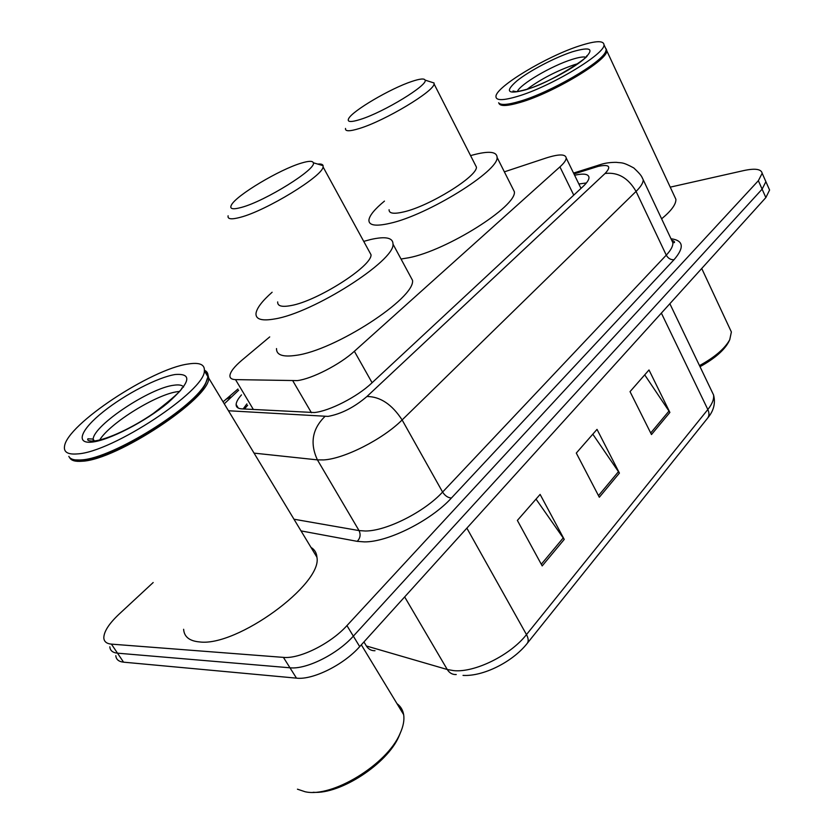 <?xml version="1.0" encoding="UTF-8"?>
<svg xmlns="http://www.w3.org/2000/svg" width="834" height="834" viewBox="0 0 834 834"><rect width="100%" height="100%" fill="white"/><g stroke="black" fill="none" stroke-linecap="round" stroke-linejoin="round"><path stroke-width="1.25" d="M269.716 336.905L241.996 360.132C234.406 366.564 230.382 371.703 229.913 375.571C229.788 378.136 231.654 379.491 235.511 379.616L297.321 380.606C312.052 378.834 339.928 364.521 354.367 351.281L559.927 166.883C564.024 163.172 566.119 160.222 566.223 158.033C565.608 153.956 558.916 153.946 546.155 157.991L504.361 171.846M241.474 394.899C238.044 398.777 236.262 401.978 236.126 404.511C236.074 407.148 237.961 408.608 241.766 408.868L314.324 412.538C329.294 411.152 357.254 396.859 371.537 383.244L583.018 186.524C586.969 182.802 588.96 179.81 589.002 177.548C588.616 173.983 583.821 173.211 574.605 175.244M670.234 187.15L744.001 170.522C755.197 168.155 761.254 169.073 762.182 173.284L758.356 180.697L346.944 625.604C330.764 643.608 299.635 659.131 283.414 657.38L111.412 644.129C106.596 643.692 104.062 641.607 103.812 637.885C103.906 631.599 108.931 623.749 118.908 614.324L153.175 582.528M768.667 187.963L769.584 190.037L765.852 197.585L359.704 646.621C343.754 664.771 312.792 680.169 296.487 678.146L123.557 662.165L117.5 653.168C112.673 652.688 110.109 650.562 109.827 646.798C110.109 650.562 112.673 652.688 117.5 653.168L289.971 667.794L117.5 653.168L111.412 644.129M359.704 646.621L353.335 636.144C337.28 654.221 306.234 669.681 289.971 667.794C306.234 669.681 337.28 654.221 353.335 636.144L762.109 189.162L353.335 636.144L346.944 625.604M764.986 179.633L765.893 181.676L762.109 189.162L765.893 181.676L764.986 179.633M578.859 184.001L586.406 182.948M243.163 408.941L246.864 403.906M644.713 374.862L669.89 412.434L648.998 369.962L630.035 391.636L651.479 434.556L669.89 412.434M536.022 499.107L564.243 539.41L540.119 494.416L517.372 520.426L542.194 565.911L564.243 539.41M592.807 434.191L619.422 473.087L597.019 429.374L576.294 453.071L599.323 497.252L619.422 473.087M123.557 662.165C118.709 661.643 116.135 659.475 115.811 655.67M400.508 732.544L398.881 736.453C387.31 763.704 340.366 794.5 313.167 792.29M396.984 703.646C400.622 706.315 402.843 709.974 403.646 714.634C404.521 720.128 403.302 726.508 399.966 733.743C387.153 764.33 332.099 798.148 305.046 791.727L297.446 789.183M207.572 373.257L208.729 378.083C210.126 398.026 117.146 459.899 82.201 461.233C75.216 461.827 70.994 460.556 69.545 457.428M310.988 547.406C314.616 549.564 316.597 552.838 316.92 557.216C322.8 583.925 236.95 646.986 199.555 641.93C189.474 641.044 184.158 636.822 183.626 629.284M204.841 371.651L207.051 373.82L207.708 376.395M207.374 379.116L205.79 383.14C196.063 406.867 113.424 458.825 82.358 460.087L75.112 459.878M204.413 370.233C207.145 371.443 208.312 373.622 207.937 376.77L206.071 382.16C196.271 406.095 112.705 458.627 81.336 459.899C74.539 460.493 70.369 459.315 68.815 456.375M188.088 364.02C199.493 362.185 204.903 364.458 204.351 370.828C205.55 390.489 112.277 452.299 77.447 453.904C67.971 454.697 63.665 452.216 64.51 446.44C66.626 424.673 151.548 368.826 188.088 364.02M99.673 440.008C109.869 423.046 157.011 394.002 177.757 391.646L179.081 391.48M301.355 163.099C308.684 160.868 312.667 160.764 313.313 162.766C317.087 168.77 265.222 201.171 241.464 207.395C232.623 209.814 229.287 208.99 231.445 204.956C236.314 195.302 279.755 169.396 301.355 163.099M317.712 164.079C320.923 163.766 322.727 164.298 323.112 165.674L323.071 166.936C322.831 176.057 266.088 210.773 240.307 217.32C231.414 219.707 227.348 219.196 228.12 215.797M277.68 301.908C277.399 306.047 281.788 307.277 290.868 305.588C317.243 301.189 372.12 266.14 371.026 254.745L369.097 251.211M363.728 241.38L370.546 239.535C385.537 236.105 393.022 237.638 393.012 244.153C395.024 260.677 313.24 312.917 274.782 318.932C261.793 321.215 255.527 319.359 256.007 313.365C256.809 308.059 262.178 301.022 272.124 292.244M409.494 274.72L412.538 280.36C415.322 298.218 334.674 350.614 295.862 355.367C282.768 357.244 276.315 354.971 276.513 348.56M411.673 81.503C419.846 78.74 424.318 78.281 425.079 80.106C428.467 84.891 383.692 112.236 360.424 119.408C350.78 122.442 346.861 122.16 348.675 118.574C352.428 110.828 390.5 88.487 411.673 81.503M430.063 81.701L434.066 82.983L434.066 83.942C434.139 91.271 384.891 120.784 359.527 128.446C349.634 131.511 344.963 131.511 345.516 128.426M389.082 209.741C388.946 213.535 393.898 214.234 403.937 211.857C429.698 206.029 477.528 176.308 476.412 167.071L475.078 164.454M470.584 155.624L472.388 155.114C488.599 150.735 496.835 151.486 497.085 157.376C499.034 170.793 427.811 215.026 390.187 223.262C375.748 226.587 368.659 225.493 368.92 219.988C369.577 215.391 374.758 209.094 384.453 201.109M512.274 187.567L514.37 191.737C516.924 206.29 446.576 250.617 408.723 257.758L401.029 259.03M728.843 341.575L728.582 342.096C724.048 350.447 714.529 358.651 700.018 366.689M729.614 328.2L731.376 331.974L729.75 339.688C724.965 348.497 714.884 357.14 699.497 365.615M606.235 48.966L606.766 50.749C608.257 59.912 553.223 92.97 520.468 102.342C507.051 106.283 499.847 106.523 498.847 103.051M674.352 196L675.894 199.305C676.124 204.257 671.37 210.762 661.612 218.831M605.786 51.374L605.307 52.542C601.074 63.582 550.461 92.908 520.52 101.54C510.731 104.469 504.205 105.345 500.942 104.156M605.234 47.434L606.266 49.665L605.609 51.76C601.335 62.894 550.169 92.543 519.936 101.258C507.666 104.896 500.567 105.397 498.628 102.77M579.87 45.755C595.58 40.71 603.628 40.397 604.004 44.796C605.421 53.803 550.273 86.861 517.539 96.39C503.079 100.664 495.876 100.695 495.949 96.473C495.74 86.903 546.77 56.232 579.87 45.755M527.203 89.144C541.016 78.98 556.768 70.827 574.438 64.687L577.649 63.738M311.426 412.736L292.87 380.909M581.767 187.681L580.85 188.067M372.089 382.733L354.367 351.281M253.38 409.515L235.511 379.616M573.75 195.135L559.927 166.883M228.464 410.755L328.023 416.395C341.273 413.966 354.242 407.336 366.939 396.494L605.057 173.493C611.624 166.477 609.352 164.09 598.259 166.352L573.99 173.983M641.69 176.672L643.222 179.79C643.264 182.782 640.887 186.66 636.061 191.413L402.124 419.95C382.983 439.164 344.296 458.825 323.655 459.92L317.41 459.878L359.037 530.591L365.396 531.008C386.34 531.102 424.381 511.951 442.593 492.06L666.272 255.141C670.89 250.19 673.09 246.051 672.871 242.725L671.245 239.275M670.984 238.732C683.567 240.442 684.578 247.437 674.028 259.708L451.413 498.034C447.962 497.794 445.022 495.803 442.593 492.06L402.124 419.95C391.99 404.386 380.252 396.567 366.939 396.494M599.02 164.944L594.705 167.373M451.413 498.034C431.022 520.572 387.956 542.215 364.375 541.891L357.223 541.349L301.011 530.893M283.414 657.38L296.487 678.146M758.356 180.697L765.852 197.585M324.906 416.5C312.25 428.895 309.758 443.365 317.41 459.878L254.047 453.123M293.975 519.217L359.037 530.591C360.882 534.552 360.278 538.139 357.223 541.349M605.057 173.493C617.89 171.919 628.231 177.892 636.061 191.413L666.272 255.141C668.159 258.425 670.745 259.937 674.028 259.708M238.68 390.218L224.273 403.812M230.664 397.078L225.868 399.33M374.998 650.718C371.359 650.843 368.482 649.259 366.366 645.975L447.264 669.504L453.686 670.63C474.713 672.84 510.512 655.17 526.483 634.591C528.579 638.542 528.756 641.565 526.994 643.671C512.201 662.217 482.928 676.635 463.026 675.394M456.25 674.539C452.466 674.727 449.463 673.048 447.264 669.504L404.657 596.915M527.39 643.17L707.399 418.397C709.317 416.083 709.463 413.132 707.837 409.525C712.246 403.958 714.154 399.1 713.55 394.951L711.412 390.5M466.863 528.141L526.483 634.591L707.837 409.525L661.362 313.104M366.366 645.975L363.937 641.94M618.536 471.585L598.478 495.646M563.284 537.867L541.287 564.253M669.045 410.985L650.697 432.992M93.22 441.082L93.137 439.08C94.013 424.986 150.099 387.904 173.826 385.235C178.945 384.484 182.187 385.068 183.574 387.007M175.161 374.518C192.81 373.173 190.361 382.65 167.79 402.947C145.45 421.556 108.764 440.467 91.98 442.093C74.841 444.001 81.19 429.27 103.28 411.735C125.142 394.211 157.845 377.26 175.161 374.518M517.351 91.573C519.874 84.38 551.618 65.75 571.957 59.454C578.431 57.39 582.987 56.608 585.614 57.129M572.468 51.76C591.285 46.266 594.923 48.883 583.393 59.61C571.081 69.889 543.33 84.39 525.608 89.832C507.426 94.659 504.56 91.657 517.007 80.804C529.475 70.796 554.881 57.483 572.468 51.76M581.527 187.9L580.871 188.119M247.667 405.241L244.414 409.014M581.006 188.39L566.223 158.033M671.641 240.129C674.039 241.099 674.946 241.912 674.372 242.59L672.871 242.725L643.222 179.79C641.617 176.568 641.982 175.62 633.746 167.926C621.956 161.525 621.684 163.183 616.336 162.338C610.644 162.328 605.672 162.974 601.397 164.277L573.542 173.076M762.182 173.284L769.584 190.037M237.951 389.009L223.074 401.842M238.274 408.066L236.126 404.511M669.858 303.712L713.55 394.951C715.676 403.083 713.768 410.714 707.826 417.865M398.881 736.453L399.966 733.743M361.32 644.828L403.646 714.634M208.729 378.083L316.92 557.216M205.79 383.14L206.071 382.16M204.351 370.828L207.937 376.77M181.739 388.06C182.344 389.885 172.847 398.36 153.268 413.476C133.221 427.31 107.774 439.528 93.773 441.04C88.925 441.176 86.976 440.425 87.924 438.788L93.137 439.08L94.284 440.863M313.313 162.766L323.112 165.674M323.071 166.936L371.026 254.745M393.012 244.153L412.538 280.36M425.079 80.106L434.066 82.983M434.066 83.942L476.412 167.071M497.085 157.376L514.37 191.737M728.582 342.096L729.75 339.688M701.728 268.475L731.376 331.974M606.766 50.749L675.894 199.305M605.307 52.542L605.609 51.76M604.004 44.796L606.266 49.665M586.74 56.608L586.761 55.763C591.786 55.065 550.794 83.15 526.171 89.467C517.466 91.876 513.077 92.386 513.014 90.989L516.246 91.698"/></g></svg>
